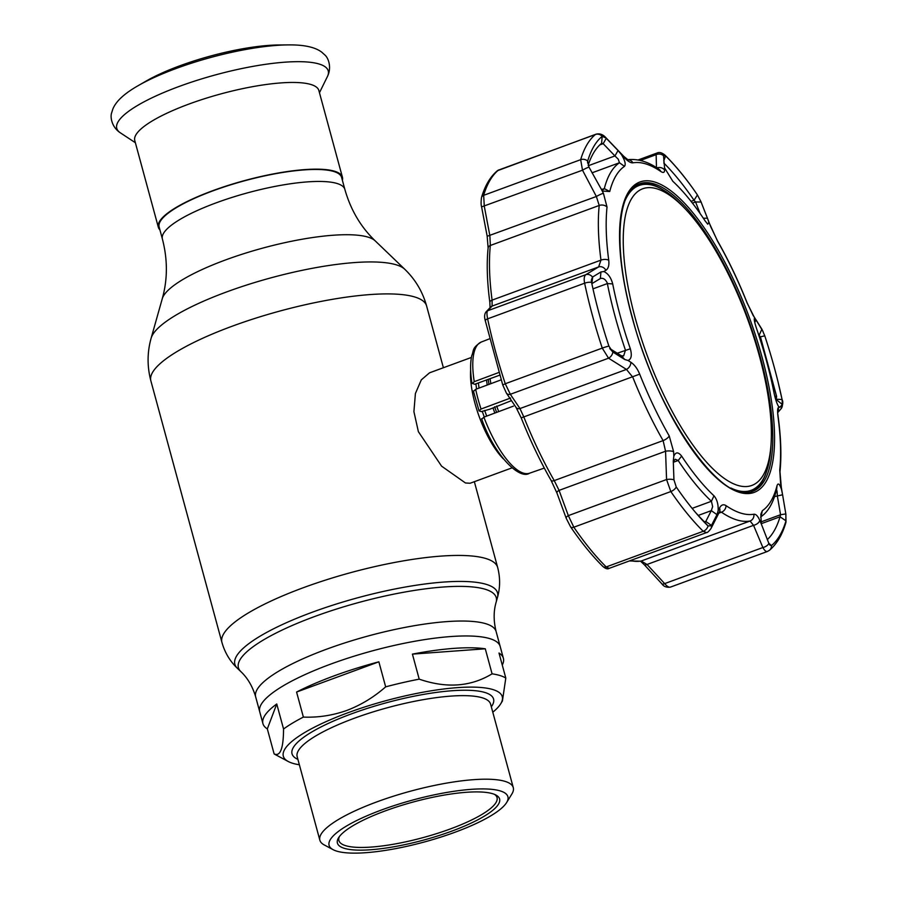 <?xml version="1.0" encoding="UTF-8"?>
<svg xmlns="http://www.w3.org/2000/svg" width="898" height="898" viewBox="0 0 898 898"><rect width="100%" height="100%" fill="white"/><g stroke="black" fill="none" stroke-linecap="round" stroke-linejoin="round"><path stroke-width="1.35" d="M502.263 665.059A124.586 29.264 164.8 0 0 503.385 658.29L500.175 646.47A124.586 29.264 164.8 0 0 330.958 664.015A124.586 29.264 164.8 0 0 259.724 711.8A124.586 29.264 -15.2 0 1 330.958 664.015A124.586 29.264 -15.2 0 1 500.175 646.47L496.123 631.541A124.586 29.264 164.8 0 0 326.906 649.086A124.586 29.264 164.8 0 0 255.672 696.87L262.934 723.62A124.586 29.264 164.8 0 0 267.323 728.884L274.126 753.916C280.299 756.767 283.442 748.461 283.555 729.008L276.752 703.976A124.586 29.264 164.8 0 0 262.934 723.62M162.392 239.003L159.137 227.003A94.537 22.203 -15.2 0 1 213.196 190.746A94.537 22.203 -15.2 0 1 341.61 177.434L344.866 189.422A94.537 22.203 164.8 0 0 216.452 202.735A94.537 22.203 164.8 0 0 162.392 239.003C167.735 259.601 167.679 279.514 162.257 298.742L151.122 338.209C147.171 352.33 147.092 366.552 150.875 380.875L221.929 642.396C224.803 652.554 229.933 661.164 237.319 668.235A136.103 31.969 164.8 0 1 312.695 612.077A136.103 31.969 164.8 0 1 497.447 597.552C500.242 587.719 500.309 577.695 497.66 567.48A142.861 33.552 164.8 0 0 303.614 587.606A142.861 33.552 164.8 0 0 221.929 642.396M503.34 458.856A58.83 19.879 -110.2 0 1 470.653 369.909M471.383 357.449L429.513 372.827L421.297 379.888L415.404 393.526L413.911 411.643L418.378 431.669L441.603 466.174L465.467 482.978L470.092 483.259L511.961 467.88M498.693 411.621A58.83 19.879 -110.2 0 1 496.695 406.019M490.869 383.671A58.83 19.879 -110.2 0 1 490.095 378.675M342.385 180.296A95.379 22.405 164.8 0 0 342.419 177.209L318.857 90.496A95.379 22.405 164.8 0 0 189.31 103.932A95.379 22.405 164.8 0 0 134.767 140.515L158.329 227.228A95.379 22.405 164.8 0 0 159.911 229.866M342.419 177.209A95.379 22.405 164.8 0 0 212.871 190.645A95.379 22.405 164.8 0 0 158.329 227.228M288.426 44.9L279.031 44.967A92.112 21.631 164.8 0 0 180.105 65.7A92.112 21.631 164.8 0 0 146.082 81.089L137.944 85.781C124.339 93.56 115.977 101.294 112.867 108.984L111.7 112.677C110.027 116.807 111.633 127.157 120.332 132.814A109.567 25.728 164.8 0 1 179.42 86.354A109.567 25.728 164.8 0 1 286.305 62.085A109.567 25.728 164.8 0 1 327.411 76.555C332.058 67.26 328.197 57.528 324.672 54.812L321.798 52.219C315.22 47.167 304.096 44.72 288.426 44.9A104.247 24.482 164.8 0 0 176.457 68.371A104.247 24.482 164.8 0 0 137.944 85.781M334.168 675.835A124.586 29.264 164.8 0 0 296.576 692.055L303.378 717.087C318.128 717.682 332.619 715.459 346.83 710.441C360.996 705.02 373.938 697.162 385.669 686.847L378.866 661.815A124.586 29.264 164.8 0 0 334.168 675.835M299.36 764.759A113.451 26.648 -15.2 0 1 288.247 761.504L275.147 754.511A124.586 29.264 -15.2 0 1 274.126 753.916M283.555 729.008A124.586 29.264 -15.2 0 1 303.378 717.087M288.247 761.504A113.451 26.648 -15.2 0 1 348.188 712.664A113.451 26.648 -15.2 0 1 460.595 687.43A113.451 26.648 -15.2 0 1 500.725 703.774A113.451 26.648 -15.2 0 1 492.789 712.204M333.113 849.676L324.212 844.917A100.217 23.539 -15.2 0 1 319.856 840.202A100.217 23.539 -15.2 0 1 377.16 801.768A100.217 23.539 -15.2 0 1 513.286 787.658A100.217 23.539 -15.2 0 1 511.916 793.922L506.64 802.52A92.662 21.765 -15.2 0 1 454.938 832.266A92.662 21.765 -15.2 0 1 333.113 849.676A92.662 21.765 -15.2 0 1 382.065 809.783A92.662 21.765 -15.2 0 1 473.863 789.174A92.662 21.765 -15.2 0 1 506.64 802.52M385.455 810.827A84.042 19.734 -15.2 0 1 495.943 795.044A84.042 19.734 -15.2 0 1 451.548 831.222A84.042 19.734 -15.2 0 1 368.281 849.912A84.042 19.734 -15.2 0 1 338.557 837.8A84.042 19.734 -15.2 0 1 385.455 810.827M494.596 794.416A81.931 19.24 -15.2 0 1 497.032 797.57A81.931 19.24 -15.2 0 1 450.179 829A81.931 19.24 -15.2 0 1 338.894 840.539A81.931 19.24 -15.2 0 1 339.388 836.577M378.866 661.815L296.576 692.055M485.279 648.794A124.586 29.264 164.8 0 0 412.418 654.126L419.209 679.157C446.553 688.542 470.844 686.757 492.082 673.826L485.279 648.794L412.418 654.126M503.385 658.29A124.586 29.264 164.8 0 0 498.996 653.026L505.799 678.057L502.42 701.012L500.725 703.774M492.082 673.826A124.586 29.264 -15.2 0 1 505.799 678.057M385.669 686.847A124.586 29.264 -15.2 0 1 419.209 679.157M276.752 703.976L267.323 728.884M472.326 383.536L474.256 381.672A69.887 23.617 69.8 0 1 481.283 342.026C471.54 348.256 474.133 350.242 471.708 355.776C470.17 363.14 470.249 372.288 471.944 383.233L474.728 384.277L499.602 375.207M511.456 400.643L490.039 409.118L481.384 411.61L479.061 410.891L481.036 409.039L510.569 398.027M481.968 419.007L483.887 417.143L513.409 406.132M473.706 391.191L475.682 389.328L501.084 379.865M474.256 381.672L498.772 372.524M479.061 410.891L473.358 390.911M780.688 484.774L779.745 470.047A186.122 62.894 69.8 0 0 778.038 416.84C777.399 411.8 777.455 408.77 778.218 407.748L778.869 407.007C777.073 404.212 775.479 399.588 774.087 393.144A186.043 62.871 69.8 0 0 766.555 361.108A186.043 62.871 69.8 0 0 756.475 328.298C754.354 321.843 753.77 318.442 754.713 318.116L747.102 302.94A186.122 62.894 69.8 0 0 717.558 241.147L708.904 222.289L707.747 224.186L705.166 220.964A186.043 62.871 69.8 0 0 672.815 181.273L664.565 167.881L664.599 170.048C664.576 172.652 663.285 173.112 660.737 171.439A186.122 62.894 69.8 0 0 632.899 162.841C630.789 163.077 627.927 161.337 624.301 157.61L621.405 154.568C624.986 160.45 626.018 164.379 624.48 166.355A186.043 62.871 69.8 0 0 609.742 191.51L603.187 191.106L601.211 189.051L603.411 193.283L607.026 207.034A186.122 62.894 69.8 0 0 608.732 260.24C609.315 265.303 608.361 268.659 605.881 270.309L603.849 271.555C608.058 273.475 611.01 277.594 612.705 283.925A186.043 62.871 69.8 0 0 620.249 315.95A186.043 62.871 69.8 0 0 630.329 348.772C632.136 355.339 631.361 359.234 628.005 360.446L630.867 362.276C634.459 364.667 637.4 368.618 639.679 374.14A186.122 62.894 69.8 0 0 669.223 435.934L673.635 451.728L673.814 456.274C675.644 451.862 678.248 451.806 681.638 456.105A186.043 62.871 69.8 0 0 713.977 495.786C717.031 499.389 718.422 504.35 718.153 510.681L719.511 508.01C721.251 504.777 723.429 503.98 726.044 505.641A186.122 62.894 69.8 0 0 753.871 514.228C755.925 514.015 757.901 516.092 759.798 520.447L761.313 524.005L760.842 514.206L762.323 510.715A186.043 62.871 69.8 0 0 777.051 485.549C778.139 482.641 779.632 483.955 781.518 489.522L779.98 471.832C781.574 456.195 781.002 438.078 778.263 417.491L777.623 412.485M754.275 318.644L754.713 318.116L755.993 319.778L754.769 322.505M778.353 406.222L779.79 407.366L778.869 407.007L779.79 407.366L782.371 404.358L782.079 399.543A222.827 75.297 69.8 0 0 778.083 382.054A222.827 75.297 69.8 0 0 774.446 367.989A222.827 75.297 69.8 0 0 764.759 335.807L762.009 329.398L755.993 319.778M767.285 539.653A216.396 73.12 69.8 0 0 780.048 516.777L780.542 514.734L777.298 495.606C777.197 490.959 776.849 489.343 776.254 490.757A191.184 64.6 -110.2 0 1 761.111 516.608L760.617 517.248M719.511 508.01A6.297 4.939 -153.4 0 1 719.511 511.77L711.014 528.507A6.297 4.917 -152.9 0 0 711.328 525.678L716.974 514.644L711.306 510.636L712.642 506.64L711.429 501.275A191.184 64.6 -110.2 0 1 678.192 460.494L675.274 459.26L673.287 461.381M711.014 528.507C708.78 531.459 707.298 532.817 706.569 532.581L703.213 531.29A226.902 76.678 -110.2 0 1 670.828 491.554L666.563 479.532L665.564 451.234L663.106 440.592A191.184 64.6 -110.2 0 1 632.753 377.115L626.456 369.426L608.552 358.19A6.297 4.456 -58.1 0 0 612.874 352.05L609.742 348.525L621.349 355.788L623.65 355.889L625.468 350.198A191.184 64.6 -110.2 0 1 615.108 316.478A191.184 64.6 -110.2 0 1 607.362 283.566L607.127 282.713C605.308 279.177 603.052 277.774 600.347 278.515L600.953 271.926L592.691 276.966L591.849 283.656M600.65 278.369L592.085 283.521M601.245 189.096L603.579 189.422L604.32 188.602A191.184 64.6 -110.2 0 1 619.463 162.751L618.239 159.182L614.939 155.938L618.049 150.538L606.004 138.023L602.165 136.328A222.827 75.297 69.8 0 0 587.685 161.056L587.55 162.044M700.114 213.533L695.568 201.971L694.053 200.265A216.396 73.12 69.8 0 0 663.734 162.931M708.904 222.289L707.467 218.259L703.325 218.203M707.467 218.259L700.945 201.657L697.42 194.922A222.827 75.297 69.8 0 0 665.62 155.904L663.543 155.781L664.565 167.881M692.437 203.116L695.568 201.971L701.091 202.028M663.555 155.68L663.543 155.781A6.297 5.635 178.1 0 0 656.135 154.658L657.078 152.997C659.312 151.93 661.972 152.66 665.048 155.186L665.048 155.186A6.297 4.816 -45.4 0 1 665.62 155.904L663.689 161M490.061 307.969L489.848 302.446A4.198 2.178 -7.6 0 1 492.093 300.123L492.115 306.072L487.636 310.764C486.75 311.763 486.75 314.446 487.625 318.835A226.902 76.678 69.8 0 0 505.26 383.749L510.333 394.289L608.552 358.19L602.255 348.11A226.902 76.678 -110.2 0 1 584.62 283.196C583.779 278.807 584.194 275.967 585.866 274.665L598.618 266.931L600.975 260.117A191.184 64.6 -110.2 0 1 599.213 205.462L596.362 196.494L582.51 170.193A6.297 0.819 -28 0 1 588.976 167.095L601.211 189.051M487.311 236.241L596.362 196.494A6.297 0.797 -27.5 0 1 603.411 193.283M489.848 302.446C487.098 281.759 486.525 263.608 488.119 248.005L487.176 236.253L481.597 206.877L582.51 170.193L580.658 159.676A6.297 5.41 16.6 0 1 587.685 161.056L588.976 167.095M624.301 157.61A6.297 3.053 -43.5 0 0 623.852 156.432L605.656 137.45A6.297 3.031 136 0 1 606.004 138.023M481.597 206.877C480.969 205.047 480.935 201.927 481.508 197.515L481.508 197.515A4.198 3.603 16.6 0 1 483.663 195.326L580.658 159.676A226.902 76.678 -110.2 0 1 595.408 134.498L595.857 134.24C599.55 133.252 602.827 134.33 605.656 137.45M621.405 154.568L618.049 150.538M623.852 156.432L628.039 159.833L626.759 159.81C637.378 158.396 648.143 161.573 659.053 169.352L659.053 169.352A6.297 5.354 -55.6 0 1 660.737 171.439M606.273 138.292L603.175 143.68L601.548 143.354A216.396 73.12 69.8 0 0 588.168 165.198M588.358 165.703L614.939 155.938L603.175 143.68L599.797 144.915M601.626 143.31L602.165 136.328A6.297 5.893 50.4 0 0 595.408 134.498L498.412 170.137A226.902 76.678 69.8 0 0 483.663 195.326L484.291 206.293L489.859 235.635L490.342 245.468A191.184 64.6 69.8 0 0 492.093 300.123L600.975 260.117A6.297 3.278 -7.6 0 1 608.732 260.24M621.349 355.788L624.75 359.514L628.005 360.446M605.881 270.309A6.297 5.478 58.7 0 0 598.618 266.931L492.115 306.072A4.198 4.097 -135.9 0 0 490.667 307.026L486.155 311.763A4.198 4.108 -136.7 0 1 487.636 310.764L585.866 274.665A6.297 5.455 58.9 0 1 592.5 277.089L591.333 280.097L591.569 282.354A222.827 75.297 69.8 0 0 608.889 346.1L612.874 352.05M613.132 352.218L624.75 359.514M608.889 346.1A6.297 0.584 -18.3 0 0 602.255 348.11L505.26 383.749L502.745 384.973L506.393 393.088A4.198 3.435 146.3 0 0 510.333 394.289L519.964 408.556L626.456 369.426A6.297 4.479 -57.6 0 0 630.867 362.276M506.393 393.088L516.047 407.4A4.198 3.435 145.6 0 0 519.964 408.556L523.882 417.121A191.184 64.6 69.8 0 0 554.234 480.598L559.072 490.375L665.564 451.234A6.297 2.077 -2.2 0 1 673.635 451.728M669.223 435.934A6.297 2.649 -29.7 0 1 663.106 440.592L554.234 480.598A4.198 1.762 150.3 0 1 551.125 480.486L556.928 492.991A4.198 1.818 160.1 0 1 559.072 490.375L568.333 515.62L666.563 479.532A6.297 2.054 -1.8 0 1 673.938 479.79L676.239 486.974A222.827 75.297 69.8 0 0 697.039 514.217A222.827 75.297 69.8 0 0 708.039 525.992L711.328 525.678M761.313 524.005L768.868 543.436A6.297 3.76 157.4 0 1 762.873 547.522L753.545 525.33A6.297 3.749 -23.1 0 0 759.798 520.447M630.351 560.588A191.184 64.6 69.8 0 0 641.183 561.026L647.043 564.472L753.545 525.33L750.055 521.02A6.297 5.916 -100 0 0 753.871 514.228M629.352 560.947L640.543 561.194A4.198 3.951 80 0 0 641.183 561.026L750.055 521.02A191.184 64.6 -110.2 0 1 721.464 512.197L719.556 511.669M716.974 514.644L718.153 510.681M695.355 512.242A216.396 73.12 69.8 0 0 704.358 521.772L705.817 521.446L711.463 525.431M556.928 492.991L566.211 518.269A4.198 1.83 159.6 0 1 568.333 515.62L573.833 527.205A226.902 76.678 69.8 0 0 606.217 566.93L703.213 531.29A6.297 4.816 -45.4 0 0 708.039 525.992L704.358 521.772L705.817 521.446L711.306 510.636L698.24 515.441M673.814 456.274L673.275 461.033L673.938 479.79M759.18 335.235L761.863 329.184M759.113 335.134L758.249 333.573M775.984 400.429L776.86 400.104L782.315 404.437M776.153 400.935L776.826 400.126M776.86 400.104L776.265 398.981A216.396 73.12 69.8 0 0 776.175 398.521M775.805 399.15L782.079 399.543A6.297 2.335 -11.9 0 1 782.091 399.576L778.083 382.054M640.543 561.194L644.18 564.606A4.198 2.077 137.6 0 0 647.043 564.472L664.655 583.61A4.198 2.065 137.2 0 1 661.815 583.779L661.815 583.779C663.656 586.517 666.507 587.64 670.379 587.135L767.363 551.495M767.824 551.226C766.443 552.169 764.793 550.934 762.873 547.522L664.655 583.61C667.349 586.731 669.403 587.82 670.828 586.877M676.239 486.974A6.297 3.547 -34.4 0 1 670.828 491.554L573.833 527.205A4.198 2.368 145.6 0 1 570.567 526.823C581.365 542.616 592.13 555.817 602.861 566.436L602.861 566.436A4.198 3.21 134.6 0 0 606.217 566.93L609.125 568.378L706.569 532.581M498.839 169.89L498.412 170.137A4.198 3.929 50.4 0 0 497.335 170.755L595.823 134.251M776.568 490.084L777.051 485.549M760.954 521.929L780.542 514.734L785.829 513.914L782.596 494.776L774.525 496.628M782.596 494.776L781.518 489.522M768.868 543.436L769.956 545.198L771.483 545.58A222.827 75.297 69.8 0 0 785.975 520.84L785.829 513.914M761.257 523.68L780.048 516.777L785.975 520.84A6.297 5.41 16.6 0 1 785.806 522.759L785.896 514.363M778.218 407.748A6.297 6.174 41.8 0 1 777.904 412.002M782.371 404.358A6.297 6.185 40.7 0 1 780.923 408.938L780.923 408.938C782.933 404.942 783.325 401.821 782.091 399.576M762.009 329.398A6.297 5.186 -31.8 0 0 761.83 329.095L761.83 329.095A6.297 5.186 -31.8 0 0 761.639 328.803M753.242 315.782A6.297 5.175 -32.5 0 0 752.704 314.547L747.136 302.851C738.212 280.49 728.3 259.769 717.412 240.675L710.778 226.779L700.945 201.68A6.297 2.784 -21.6 0 1 700.945 201.68A6.297 2.784 -21.6 0 1 700.956 201.702M664.599 170.048A6.297 5.624 179 0 0 656.909 167.937M603.849 271.555L600.953 271.926M776.467 396.198A4.198 1.414 168.8 0 0 776.489 395.928L776.489 395.928A4.198 1.414 168.8 0 0 776.343 395.659A4.198 4.097 45.5 0 1 775.648 399.352A4.198 4.198 0 0 0 776.489 395.928L760.64 337.614A4.198 4.198 0 0 0 760.135 336.604L760.135 336.604A4.198 3.446 145.5 0 1 760.55 337.547L760.64 337.614M774.985 397.017L776.343 395.659L760.55 337.547L758.653 334.797M739.739 485.919A158.037 53.397 69.8 0 0 771.18 441.805A158.037 53.397 69.8 0 0 685.803 209.47A158.037 53.397 69.8 0 0 654.9 188.277A158.037 53.397 69.8 0 0 636.626 323.1A158.037 53.397 69.8 0 0 739.739 485.919M625.154 200.411A162.403 54.879 -110.2 0 1 639.073 185.482A162.403 54.879 -110.2 0 1 651.499 184.977A162.403 54.879 -110.2 0 1 683.255 206.764L685.803 209.47M771.18 441.805L770.989 445.52A162.403 54.879 -110.2 0 1 751.11 490.353A162.403 54.879 -110.2 0 1 738.684 490.847A162.403 54.879 -110.2 0 1 730.815 487.984M743.174 492.306A162.403 54.879 69.8 0 0 748.876 491.161L751.11 490.353M639.073 185.482L636.85 186.29A162.403 54.879 69.8 0 0 631.765 189.119M344.866 189.422C350.691 209.896 360.805 227.048 375.218 240.877A111.431 26.165 164.8 0 0 225.881 259.814A111.431 26.165 164.8 0 0 162.257 298.742M375.218 240.877L404.796 269.288A132.736 31.172 164.8 0 0 226.902 291.828A132.736 31.172 164.8 0 0 151.122 338.209M404.796 269.288C415.347 279.469 422.61 291.693 426.595 305.96A142.861 33.552 164.8 0 0 232.56 326.075A142.861 33.552 164.8 0 0 150.875 380.875M497.447 597.552L496.134 602.221A133.589 31.374 164.8 0 0 314.794 616.466A133.589 31.374 164.8 0 0 240.821 671.581C247.612 677.979 252.562 686.409 255.672 696.87M494.854 413.058A54.206 18.319 -110.2 0 1 493.002 407.883M487.232 385.018A54.206 18.319 -110.2 0 1 486.57 379.955M486.705 416.088A54.206 18.319 -110.2 0 1 484.673 410.408M479.083 388.071A54.206 18.319 -110.2 0 1 478.398 382.941M484.291 416.986A55.193 18.645 -110.2 0 1 482.26 411.295M476.614 388.98A55.193 18.645 -110.2 0 1 475.906 383.85M496.639 412.384A55.193 18.645 -110.2 0 1 494.63 406.772M488.972 384.378A55.193 18.645 -110.2 0 1 488.276 379.338M513.286 787.658L490.589 704.099A100.217 23.539 164.8 0 0 354.463 718.209A100.217 23.539 164.8 0 0 297.159 756.644L319.856 840.202M297.889 759.349A104.426 24.527 -15.2 0 1 351.735 713.753A104.426 24.527 -15.2 0 1 456.801 690.45A104.426 24.527 -15.2 0 1 491.318 706.805M475.682 389.328A69.887 23.617 69.8 0 0 478.05 399.094A69.887 23.617 69.8 0 0 481.036 409.039M483.887 417.143A69.887 23.617 69.8 0 0 529.494 473.224L544.311 468.083M632.035 317.129A165.355 55.878 -110.2 0 1 654.911 182.081A165.355 55.878 -110.2 0 1 762.076 357.258A165.355 55.878 -110.2 0 1 739.2 492.295A165.355 55.878 -110.2 0 1 632.035 317.129M760.415 357.471A163.851 55.362 69.8 0 0 639.152 183.91C617.072 190.69 613.065 248.881 632.259 317.219C656.82 413.652 722.43 506.461 752.176 491.498A163.851 55.362 69.8 0 0 760.415 357.471M766.589 471.405A163.806 55.35 -110.2 0 1 751.155 491.812M743.959 492.396A162.549 54.924 69.8 0 0 751.054 490.364M759.45 337.076L764.759 335.807M692.134 508.369L711.429 501.275L713.977 495.786M617.252 353.217L630.329 348.772M691.067 201.365L694.053 200.265L697.42 194.922A6.297 3.547 -34.4 0 0 697.308 194.743L697.308 194.743A6.297 3.547 -34.4 0 0 697.174 194.574M602.12 189.411L604.32 188.602L609.742 191.51M592.006 172.831L619.463 162.751L624.48 166.355M587.685 161.056L587.618 163.066M592.983 288.853L607.362 283.566L612.705 283.925M486.155 311.763C484.46 313.761 484.179 316.781 485.313 320.811A4.198 1.56 168.1 0 1 487.625 318.835L584.62 283.196A6.297 2.335 -11.9 0 1 591.569 282.354M516.047 407.4L521.199 417.873L639.679 374.14M718.804 513.173L721.464 512.197A6.297 5.354 -55.6 0 0 726.044 505.641M681.638 456.105L678.192 460.494L673.32 462.279M704.548 521.906L705.817 521.446M570.567 526.823L566.211 518.269M488.119 248.005A4.198 3.255 5.9 0 1 490.342 245.468L599.213 205.462A6.297 4.883 5.9 0 1 607.026 207.034M762.323 510.715L761.111 516.608M768.778 543.223L771.483 545.58A6.297 5.893 50.4 0 1 769.451 550.306L769.451 550.306C776.849 543.986 782.304 534.804 785.806 522.759L785.806 522.759M779.745 470.047A6.297 4.883 5.9 0 1 779.98 471.832M778.038 416.84A6.297 3.278 -7.6 0 1 778.263 417.491M656.494 168.106L656.135 154.658L640.364 160.461M632.899 162.841A6.297 5.916 -100 0 0 627.803 159.732M639.017 185.493A162.549 54.924 69.8 0 0 632.304 188.546M638.164 184.326A163.806 55.35 -110.2 0 1 663.139 189.882M426.595 305.96L443.388 367.731M474.346 481.698L497.66 567.48M496.134 602.221C493.507 611.168 493.496 620.945 496.123 631.541M240.821 671.581L237.319 668.235M135.374 142.726L120.332 132.814M319.464 92.718L327.411 76.555M529.494 473.224C519.661 480.082 494.45 455.645 481.597 418.749M481.283 342.026L489.444 338.849M644.18 564.606L661.815 583.779M602.861 566.436C605.555 568.737 607.632 569.388 609.125 568.378M521.199 417.873C530.19 440.39 540.158 461.258 551.125 480.486M485.313 320.811L502.745 384.973M481.508 197.515C484.987 185.662 490.263 176.738 497.335 170.755M767.397 551.484L769.451 550.306M785.907 514.352L780.878 484.763M777.881 412.418L780.923 408.938M752.704 314.547L763.042 331.396M700.945 201.68L697.308 194.743C686.543 179.005 675.79 165.816 665.048 155.186M638.119 159.967L657.078 152.997M758.451 334.168L760.135 336.604"/></g></svg>
